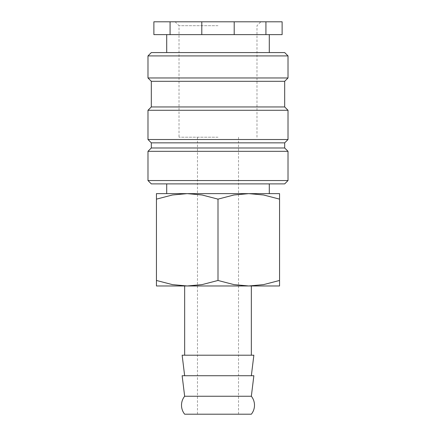 <?xml version="1.0" encoding="UTF-8"?>
<svg xmlns="http://www.w3.org/2000/svg" width="436" height="436" viewBox="0 0 436 436"><rect width="100%" height="100%" fill="white"/><g stroke="black" fill="none" stroke-linecap="round" stroke-linejoin="round"><path stroke-width="0.33" stroke-dasharray="2.18 1.64" d="M184.657 396.248L251.343 396.248M151.319 183.888L284.681 183.888M156.448 193.633L187.224 193.633L172.4 194.985L156.448 199.132L156.448 280.468C156.448 287.825 156.448 287.825 156.448 280.457L172.4 284.615L187.224 285.967L202.048 284.615L218 280.468L233.952 284.615L248.776 285.967L263.6 284.615L279.552 280.468C279.552 287.825 279.552 287.825 279.552 280.457L279.552 199.132C279.552 191.775 279.552 191.775 279.552 199.143L263.6 194.985L248.776 193.633L233.952 194.985L218 199.132L202.048 194.985L187.224 193.633L218 193.633L166.705 193.633L279.552 193.633M147.984 180.553L288.016 180.553M147.984 151.319L288.016 151.319M151.319 147.984L284.681 147.984M151.319 142.855L284.681 142.855M147.984 139.52L288.016 139.52M147.984 110.281L288.016 110.281M151.319 106.951L284.681 106.951M151.319 81.303L284.681 81.303M147.984 77.968L288.016 77.968M147.984 55.912L288.016 55.912M151.319 52.576L284.681 52.576M201.803 34.624L170.078 34.624L170.078 21.8L201.803 21.8L201.803 34.624L166.705 34.624L234.197 34.624L234.197 21.8L265.922 21.8L265.922 34.624L234.197 34.624M201.803 21.8L234.197 21.8M156.448 285.967L279.552 285.967M182.139 375.728L253.861 375.728M182.139 355.209L253.861 355.209M218 137.209L179.016 137.209L218 137.209M218 414.2L197.481 414.2L218 414.2M218 25.697L179.016 25.697L218 25.697M184.657 414.2L251.343 414.2M218 193.633L269.295 193.633L218 193.633M156.448 199.143C156.448 191.775 156.448 191.775 156.448 199.143M218 199.132L218 280.468M170.078 21.8L153.881 21.8L153.881 34.624L170.078 34.624M265.922 34.624L282.119 34.624L282.119 21.8L265.922 21.8M218 34.624L269.295 34.624L218 34.624M218 183.888L269.295 183.888L218 183.888M197.481 137.209L197.481 414.2M175.119 21.8L179.016 25.697L179.016 137.209M256.984 137.209L256.984 25.697L260.881 21.8M238.519 137.209L238.519 414.2"/><path stroke-width="0.65" d="M181.507 405.224A14.361 14.361 0 0 1 184.657 396.248L182.139 375.728L253.861 375.728L251.343 396.248A14.361 14.361 0 0 1 251.343 414.2L184.657 414.2A14.361 14.361 0 0 1 181.507 405.224M251.343 396.248L184.657 396.248M218 180.553L147.984 180.553L151.319 183.888L284.681 183.888L288.016 180.553L218 180.553M284.681 147.984L151.319 147.984L151.319 142.855L284.681 142.855L284.681 147.984L288.016 151.319L147.984 151.319L147.984 180.553M284.681 106.951L151.319 106.951L151.319 81.303L284.681 81.303L284.681 106.951L288.016 110.281L288.016 139.52L147.984 139.52L151.319 142.855M288.016 110.281L147.984 110.281L147.984 139.52M288.016 55.912L147.984 55.912L151.319 52.576L284.681 52.576L288.016 55.912L288.016 77.968L147.984 77.968L151.319 81.303M234.197 21.8L234.197 34.624L265.922 34.624L265.922 21.8L170.078 21.8L170.078 34.624L201.803 34.624L201.803 21.8M234.197 34.624L201.803 34.624M279.552 193.633L248.776 193.633L263.6 194.985L279.552 199.132C279.552 191.775 279.552 191.775 279.552 199.143L279.552 280.468C279.552 287.825 279.552 287.825 279.552 280.457L263.6 284.615L248.776 285.967L233.952 284.615L218 280.468L202.048 284.615L187.224 285.967L172.4 284.615L156.448 280.468C156.448 287.825 156.448 287.825 156.448 280.457L156.448 199.132C156.448 191.775 156.448 191.775 156.448 199.143L172.4 194.985L187.224 193.633L202.048 194.985L218 199.132L233.952 194.985L248.776 193.633L156.448 193.633M279.552 285.967L156.448 285.967M251.343 375.728L253.861 355.209L182.139 355.209L184.657 375.728M218 199.132L218 280.468M170.078 34.624L153.881 34.624L153.881 21.8L170.078 21.8M265.922 21.8L282.119 21.8L282.119 34.624L265.922 34.624M166.705 183.888L166.705 193.633M151.319 147.984L147.984 151.319M151.319 106.951L147.984 110.281M147.984 55.912L147.984 77.968M166.705 34.624L166.705 52.576M184.657 285.967L184.657 355.209M251.343 285.967L251.343 355.209M269.295 34.624L269.295 52.576M284.681 81.303L288.016 77.968M284.681 142.855L288.016 139.52M288.016 151.319L288.016 180.553M269.295 183.888L269.295 193.633"/></g></svg>
